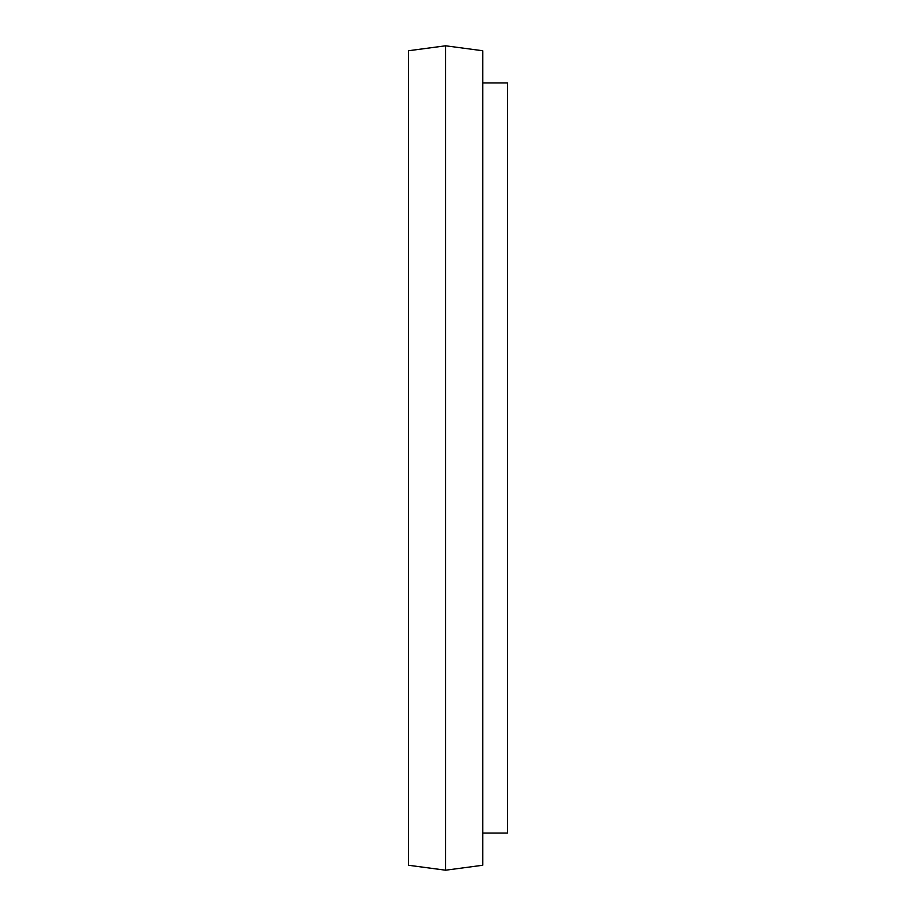 <?xml version="1.0" encoding="UTF-8"?>
<svg xmlns="http://www.w3.org/2000/svg" width="916" height="916" viewBox="0 0 916 916"><rect width="100%" height="100%" fill="white"/><g stroke="black" fill="none" stroke-linecap="round" stroke-linejoin="round"><path stroke-width="1.37" d="M445.623 45.8L408.49 50.746L408.49 865.254L445.623 870.2L445.623 45.8L482.755 50.746L482.755 865.254L445.623 870.2M482.755 82.932L507.51 82.932L507.51 833.068L482.755 833.068"/></g></svg>
